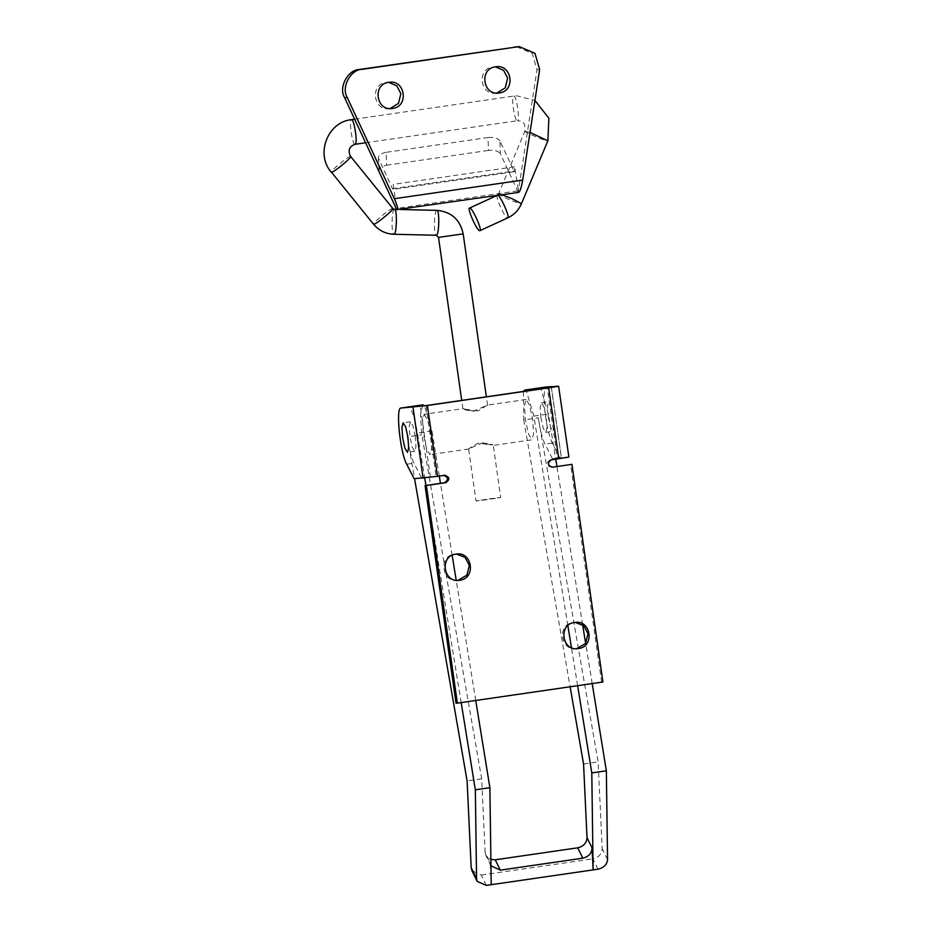 <?xml version="1.0" encoding="UTF-8"?>
<svg xmlns="http://www.w3.org/2000/svg" width="932" height="932" viewBox="0 0 932 932"><rect width="100%" height="100%" fill="white"/><g stroke="black" fill="none" stroke-linecap="round" stroke-linejoin="round"><path stroke-width="0.7" stroke-dasharray="4.66 3.5" d="M390.054 108.566L389.879 108.601C373.394 111.724 369.468 84.148 386.151 82.459L388.632 82.342M496.803 93.072L496.628 93.095C480.143 96.217 476.217 68.653 492.9 66.964L495.381 66.848M518.122 191.969L500.437 153.862L499.936 140.977L514.371 171.744L393.059 189.359L392.512 188.73L513.823 171.115C514.732 172.373 514.965 170.929 514.534 166.77L518.774 192.365M517.481 190.862L396.17 208.477L396.694 209.607M496.628 93.095L498.131 93.072M389.879 108.601L391.382 108.566M514.534 166.77L393.234 184.385L396.822 209.584M516.538 46.74L532.288 53.45L536.995 69.749L518.25 191.945M396.17 208.477L379.126 171.476C378.392 168.459 380.885 166.374 386.594 165.209L386.104 152.335L487.995 137.528L488.496 150.413C494.484 149.877 498.469 151.019 500.437 153.862M386.104 152.335C380.384 153.489 377.903 155.574 378.625 158.591L392.512 188.73C393.421 189.988 393.665 188.544 393.234 184.385M378.38 157.566L379.126 171.476L378.38 157.566M499.936 140.977C497.968 138.134 493.995 136.992 487.995 137.528M386.594 165.209L488.496 150.413M577.024 648.66C560.551 651.783 556.625 624.207 573.308 622.518L575.114 622.39M458.346 580.321C441.873 583.444 437.947 555.88 454.63 554.191L456.435 554.051M486.155 499.354C470.392 501.626 475.052 501.369 490.57 499.109C506.332 496.826 501.672 497.082 486.155 499.354L476.031 500.985L468.61 448.851L482.578 442.898L493.145 445.449L531.962 439.811L533.628 433.636L532.661 419.458L529.562 405.245L526.172 399.478L524.448 405.665L525.427 419.843L528.514 434.056L531.962 439.811M482.578 442.898C499.016 445.275 494.333 445.543 478.151 443.131L468.61 448.851M478.034 410.965C461.888 408.565 457.134 408.81 473.607 411.21L487.285 405.129L478.034 410.965M424.211 414.286L427.672 420.041L430.759 434.254L431.737 448.432L430.071 454.618L426.611 448.851L423.524 434.65L422.546 420.46L424.211 414.286L463.041 408.647L473.607 411.21M415.241 436.421L412.969 425.994L410.476 421.765L409.218 426.297L409.929 436.7L412.2 447.127L414.728 451.356L415.952 446.824L415.241 436.421M540.944 417.687L540.222 407.272L541.445 402.752L543.985 406.969L546.245 417.396L546.967 427.8L545.744 432.332L543.205 428.103L540.944 417.687M548.226 416.627L547.503 406.224L548.727 401.692L551.266 405.921L553.526 416.336L554.237 426.74L553.025 431.271L550.486 427.042L548.226 416.627M568.881 457.088L559.678 457.577L552.268 443.073C549.589 437.423 547.352 428.65 545.57 416.767C543.251 402.146 543.845 385.708 546.665 386.897M523.469 391.428L523.737 419.936L538.288 417.827L540.024 427.823L538.288 417.827M567.868 625.628L533.85 416.103L526.359 391.009M551.325 387.304L561.402 458.136L555.623 458.451L548.4 413.983L540.909 388.889M577.63 685.684L571.456 647.67M523.737 419.936L570.128 686.779M491.222 884.701L490.197 862.799L485.129 852.454L485.887 855.425L490.873 859.514M422.848 404.872L420.39 414.321L421.835 434.731L481.669 778.791L485.129 852.454M439.287 476.077L431.947 430.899L424.456 405.793M475.728 700.48L456.214 580.275M452.148 555.286L440.463 483.335M426.052 405.571L436.129 476.415L424.619 477.475L417.396 433.007C414.519 416.919 411.513 408.239 408.379 406.969M576.547 648.719L577.211 648.695M457.868 580.38L458.532 580.368M436.129 476.415L444.343 475.343M456.028 703.229L601.594 682.084L570.617 464.427M551.604 467.188L552.21 467.212M552.536 467.177L551.208 467.247C546.164 465.464 545.814 462.994 550.16 459.849L557.441 458.8L547.352 387.957M602.922 682.014L601.594 682.084M557.441 458.8L561.483 458.136L551.406 387.304M559.678 457.577L552.396 458.626L555.623 458.451L555.74 459.161M552.396 458.626L544.987 444.133C543.228 440.591 541.574 435.151 540.024 427.823L598.123 761.887L602.2 848.679C601.827 854.05 598.728 857.44 592.903 858.85L597.971 869.195M414.111 478.71L421.392 477.65L424.712 478.058M407.284 436.852L409.02 446.847L407.284 436.852L421.835 434.731M421.392 477.65L413.983 463.157C412.212 459.616 410.558 454.175 409.02 446.847L414.554 478.687M490.57 499.109L500.694 497.478L493.273 445.345M583.56 763.995L598.123 761.887M481.669 778.791L467.107 780.899M486.364 885.4L481.308 875.055L471.942 870.674M481.308 875.055L592.903 858.85M592.181 683.575L585.657 643.395M582.64 624.801L556.917 466.419M461.177 702.6L425.912 485.444M490.966 865.805L490.197 862.799M536.995 69.749L539.651 69.597M463.181 233.885L438.716 237.404M394.492 209.362C391.65 208.838 391.091 235.097 393.956 234.258M392.873 208.523L392.652 208.453C390.322 208.174 370.377 224.88 373.755 224.286M350.642 156.506L350.42 156.448C348.09 156.168 328.157 172.863 331.524 172.269M355.045 144.297C352.284 145.124 348.591 119.121 351.527 119.634M365.6 142.771L517.342 120.729C514.546 121.568 510.841 95.553 513.788 96.078L513.788 96.078C516.549 95.25 520.254 121.253 517.307 120.741L517.947 120.671C524.6 121.789 523.225 123.245 524.728 124.748L524.914 131.156L498.503 194.031L496.686 195.569M530.017 132.437L524.914 131.156M525.124 131.074C521.652 130.958 545.441 141.315 547.667 140.883L547.876 140.802M502.068 194.788L498.503 194.031M498.713 193.949C495.242 193.833 519.031 204.19 521.256 203.759L521.466 203.677M497.933 195.394L497.339 195.266M497.467 195.242C494.344 194.776 505.039 218.705 507.614 217.937M436.875 210.364C434.032 209.84 433.485 236.099 436.351 235.26M533.85 416.103L548.4 413.983M430.398 477.161L420.309 406.329M550.16 459.849L551.488 459.779M568.683 457.088L558.606 386.244M552.268 443.073L544.987 444.133M443.411 475.355L444.739 475.285M406.702 464.218L413.983 463.157M431.947 430.899L417.396 433.007M607.559 859.642L602.2 848.679M389.949 82.202L387.304 82.342M496.698 66.696L494.053 66.848M354.626 119.191L513.753 96.078L516.596 95.798L534.921 100.423M574.45 622.413L575.778 622.331M455.771 554.074L457.099 554.004M462.901 408.752L461.713 400.387M468.889 448.979L430.071 454.618M410.441 421.777L403.16 422.825M541.445 402.752L548.727 401.692M545.744 432.332L553.025 431.271M443.737 475.32L445.053 475.25M414.728 451.356L407.459 452.404M526.114 399.49L487.285 405.129M400.702 209.514L396.601 209.409M487.564 405.245L486.364 396.811M490.943 865.77L485.887 855.425"/><path stroke-width="1.4" d="M388.807 82.319C405.292 79.185 409.206 106.761 392.523 108.45C376.05 111.584 372.124 84.008 388.807 82.319L389.949 82.202M388.632 82.342L396.869 85.884L400.877 93.666L398.488 103.359L390.054 108.566M495.556 66.813C512.041 63.691 515.955 91.266 499.272 92.955C482.799 96.078 478.873 68.502 495.556 66.813L496.698 66.696M495.381 66.848L503.618 70.378L507.625 78.16L505.237 87.864L496.803 93.072M518.774 192.365L396.694 209.607C398.663 210.457 397.871 206.834 394.341 198.714L347.275 97.534C340.879 87.608 350.525 69.352 362.198 69.317L519.194 46.6L534.945 53.299L539.651 69.597L522.701 180.074C521.105 188.94 519.625 192.901 518.25 191.945M396.694 209.607L344.619 97.674C338.223 87.748 347.869 69.504 359.542 69.457L519.194 46.6M499.272 92.955L498.131 93.072M392.523 108.45L391.382 108.566M575.114 622.39L583.747 625.687L588.022 633.725L585.576 643.511L576.547 648.719M578.353 648.59C595.035 646.901 591.109 619.326 574.636 622.448C557.953 624.137 561.88 651.713 578.353 648.59L577.211 648.695M575.778 622.331L574.636 622.448M456.435 554.051L465.068 557.359L469.344 565.386L466.897 575.172L457.868 580.38M459.674 580.252C476.357 578.562 472.431 550.987 455.958 554.109C439.275 555.798 443.201 583.374 459.674 580.252L458.532 580.368M457.099 554.004L455.958 554.109M469.658 208.034C466.524 207.568 477.231 231.509 479.805 230.728C482.927 231.194 472.233 207.254 469.658 208.034L497.339 195.266M402.659 437.76L401.937 427.357L403.16 422.825L405.7 427.054L407.96 437.469L408.67 447.884L407.459 452.404L404.919 448.187L402.659 437.76M546.502 386.92L558.606 386.244L548.68 387.887L427.38 405.502L437.458 476.334L445.053 475.25M526.359 391.009L524.739 390.065L523.469 391.428M540.909 388.889L539.383 387.945L551.325 387.304L547.352 387.957L426.052 405.571L401.098 408.03L427.38 405.502M570.128 686.779L583.56 763.995L587.02 837.658L592.088 848.004L593.113 869.894L591.797 772.919L577.63 685.684M571.456 647.67L567.868 625.628M424.456 405.793L422.848 404.872L401.098 408.03C395.459 406.643 400.038 452.533 406.702 464.218L414.111 478.71L437.458 476.334M591.797 772.919L606.348 770.799L607.559 859.642C607.012 864.64 603.819 867.832 597.971 869.195L491.222 884.701L489.894 787.715L475.728 700.48M456.214 580.275L452.148 555.286M440.463 483.335L439.287 476.077M443.411 475.355C448.455 477.137 448.805 479.607 444.459 482.753L425.05 485.572L456.028 703.229L457.356 703.147L602.922 682.014L571.945 464.357L552.21 467.212M571.945 464.357L552.536 467.177C547.492 465.394 547.142 462.924 551.488 459.779L558.757 458.719L548.68 387.887M444.739 475.285C449.783 477.067 450.133 479.526 445.787 482.683L426.378 485.502L457.356 703.147M425.05 485.572L426.378 485.502M568.881 457.088L558.606 386.244M568.683 457.088L558.757 458.719M479.805 230.728L507.614 217.937C510.748 218.403 500.041 194.462 497.467 195.242M592.088 848.004C591.715 853.374 588.628 856.764 582.791 858.174L577.735 847.817C583.56 846.419 586.659 843.029 587.02 837.658M577.735 847.817L495.242 859.805L500.309 870.15L490.966 865.805M490.873 859.514L495.242 859.805M414.554 478.687L467.107 780.899L471.184 867.704L476.555 878.666L475.343 789.823L461.177 702.6M476.555 878.666L477.207 881.416L471.942 870.674L471.184 867.704M491.222 884.701L486.364 885.4L477.207 881.416M606.348 770.799L592.181 683.575M585.657 643.395L582.64 624.801M556.917 466.419L555.74 459.161M425.912 485.444L424.712 478.058M489.894 787.715L475.343 789.823M582.791 858.174L500.309 870.15M394.341 198.714L522.701 180.074M344.619 97.674L347.275 97.534M359.542 69.457L362.198 69.317M514.813 46.915L517.47 46.775M461.713 400.387L438.518 237.392L462.983 233.885M438.518 237.392L436.351 235.26C439.182 235.796 439.741 209.525 436.875 210.364L400.702 209.514M393.898 234.258L393.956 234.258C396.799 234.794 397.347 208.523 394.492 209.362L392.873 208.523L350.642 156.506C347.671 150.471 349.151 146.406 355.08 144.297L355.045 144.297C357.993 144.821 354.288 118.807 351.527 119.634L354.626 119.191M436.316 235.26L393.933 234.27C385.673 233.909 378.87 230.554 373.534 224.216L373.755 224.286C376.085 224.565 396.018 207.871 392.652 208.453M373.534 224.216L331.524 172.269C333.854 172.548 353.799 155.854 350.42 156.448M546.665 386.897L539.383 387.945M444.459 482.753L445.787 482.683M413.039 407.377L423.116 478.221M534.921 100.423L548.866 118.213L547.876 140.802L521.466 203.677L512.192 198.737L502.068 194.788M547.876 140.802L530.017 132.437M486.364 396.811L463.181 233.885C460.105 219.626 451.344 211.785 436.898 210.364M331.303 172.21C315.249 154.258 327.551 121.976 351.492 119.646M546.583 386.897L524.739 390.065M521.466 203.677C518.658 210.143 514.091 214.884 507.742 217.902M355.08 144.297L365.6 142.771M396.601 209.409L394.516 209.362"/></g></svg>
